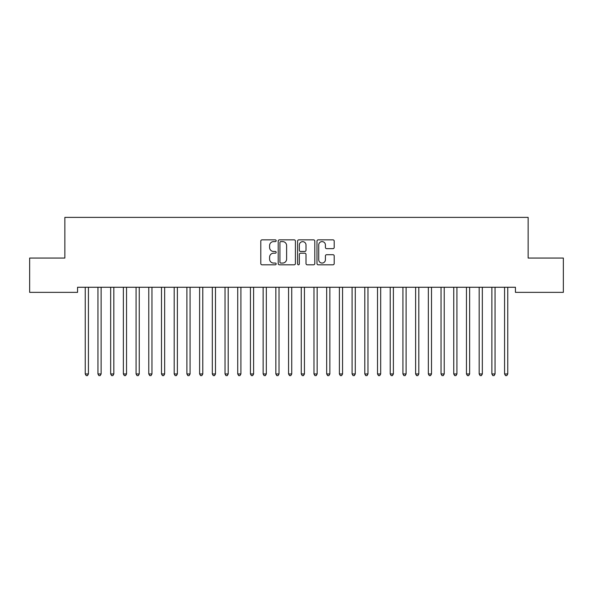 <?xml version="1.0" encoding="UTF-8"?>
<svg xmlns="http://www.w3.org/2000/svg" width="593" height="593" viewBox="0 0 593 593"><rect width="100%" height="100%" fill="white"/><g stroke="black" fill="none" stroke-linecap="round" stroke-linejoin="round"><path stroke-width="0.89" d="M276.168 240.728A0.875 0.875 0 0 0 275.293 239.854L262.047 239.854A1.245 1.245 0 0 0 260.794 241.106L260.794 263.559A1.245 1.245 0 0 0 262.047 264.804L275.293 264.804A0.875 0.875 0 0 0 276.168 263.929A0.875 0.875 0 0 0 275.293 263.055L273.581 263.055A3.988 3.988 0 0 1 269.593 259.067L269.593 257.192A3.988 3.988 0 0 1 273.581 253.204L275.293 253.204A0.875 0.875 0 0 0 276.168 252.329A0.875 0.875 0 0 0 275.293 251.454L273.581 251.454A3.988 3.988 0 0 1 269.593 247.466L269.593 245.591A3.988 3.988 0 0 1 273.581 241.603L275.293 241.603A0.875 0.875 0 0 0 276.168 240.728M332.955 248.652A1.245 1.245 0 0 0 334.2 247.4L334.2 241.106A1.245 1.245 0 0 0 332.955 239.854L318.233 239.854A1.245 1.245 0 0 0 316.988 241.106L316.988 263.559A1.245 1.245 0 0 0 318.233 264.804L332.955 264.804A1.245 1.245 0 0 0 334.2 263.559L334.2 255.946A1.245 1.245 0 0 0 332.955 254.701L326.654 254.701A1.245 1.245 0 0 0 325.409 255.946L325.409 259.719A3.336 3.336 0 0 1 322.073 263.055A3.336 3.336 0 0 1 318.73 259.719L318.73 244.939A3.336 3.336 0 0 1 322.073 241.603A3.336 3.336 0 0 1 325.409 244.939L325.409 247.4A1.245 1.245 0 0 0 326.654 248.652L332.955 248.652M515.443 287.271L77.557 287.271L77.557 292.356L29.65 292.356L29.65 258.051L64.852 258.051L64.852 217.386L528.148 217.386L528.148 258.051L563.35 258.051L563.35 292.356L515.443 292.356L515.443 287.271M295.41 241.106A1.245 1.245 0 0 0 294.158 239.854L279.444 239.854A1.245 1.245 0 0 0 278.199 241.106L278.199 263.559A1.245 1.245 0 0 0 279.444 264.804L294.158 264.804A1.245 1.245 0 0 0 295.41 263.559L295.41 241.106M298.842 239.854L313.556 239.854A1.245 1.245 0 0 1 314.801 241.106L314.801 263.559A1.245 1.245 0 0 1 313.556 264.804L307.256 264.804A1.245 1.245 0 0 1 306.01 263.559L306.01 254.449A1.245 1.245 0 0 0 304.765 253.204L300.584 253.204A1.245 1.245 0 0 0 299.339 254.449L299.339 263.929A0.875 0.875 0 0 1 298.464 264.804A0.875 0.875 0 0 1 297.59 263.929L297.59 241.106A1.245 1.245 0 0 1 298.842 239.854M280.815 241.603A0.875 0.875 0 0 0 279.94 242.478L279.94 262.18A0.875 0.875 0 0 0 280.815 263.055L282.624 263.055A3.988 3.988 0 0 0 286.612 259.067L286.612 245.591A3.988 3.988 0 0 0 282.624 241.603L280.815 241.603M306.01 245.005A3.336 3.336 0 0 0 302.675 241.662A3.336 3.336 0 0 0 299.339 245.005L299.339 250.209A1.245 1.245 0 0 0 300.584 251.454L304.765 251.454A1.245 1.245 0 0 0 306.01 250.209L306.01 245.005M85.155 287.464A1.268 1.268 -179.5 0 1 85.244 287.939A1.268 1.268 179.5 0 0 85.155 287.464L85.073 287.271M88.587 287.271L88.513 287.464A1.268 1.268 179.5 0 0 88.424 287.939L88.424 373.961L85.244 373.961L85.244 287.939M88.424 373.961L87.468 375.614L86.2 375.614L85.244 373.961M101.129 287.939A1.268 1.268 -179.5 0 1 101.218 287.464A1.268 1.268 179.5 0 0 101.129 287.939L101.129 373.961L97.949 373.961L97.949 287.939A1.268 1.268 179.5 0 0 97.86 287.464A1.268 1.268 -179.5 0 1 97.949 287.939M113.834 287.939A1.268 1.268 -179.5 0 1 113.93 287.464A1.268 1.268 179.5 0 0 113.834 287.939L113.834 373.961L110.661 373.961L110.661 287.939A1.268 1.268 179.5 0 0 110.565 287.464A1.268 1.268 -179.5 0 1 110.661 287.939M101.129 373.961L100.173 375.614L98.905 375.614L97.949 373.961M113.834 373.961L112.885 375.614L111.61 375.614L110.661 373.961M126.539 287.939A1.268 1.268 -179.5 0 1 126.635 287.464A1.268 1.268 179.5 0 0 126.539 287.939L126.539 373.961L123.366 373.961L123.366 287.939A1.268 1.268 179.5 0 0 123.27 287.464A1.268 1.268 -179.5 0 1 123.366 287.939M139.251 287.939A1.268 1.268 -179.5 0 1 139.34 287.464A1.268 1.268 179.5 0 0 139.251 287.939L139.251 373.961L136.071 373.961L136.071 287.939A1.268 1.268 179.5 0 0 135.982 287.464A1.268 1.268 -179.5 0 1 136.071 287.939M126.539 373.961L125.59 375.614L124.315 375.614L123.366 373.961M139.251 373.961L138.295 375.614L137.027 375.614L136.071 373.961M151.956 287.939A1.268 1.268 -179.5 0 1 152.045 287.464A1.268 1.268 179.5 0 0 151.956 287.939L151.956 373.961L148.776 373.961L148.776 287.939A1.268 1.268 179.5 0 0 148.687 287.464A1.268 1.268 -179.5 0 1 148.776 287.939M151.956 373.961L151 375.614L149.732 375.614L148.776 373.961M164.661 287.939A1.268 1.268 -179.5 0 1 164.758 287.464A1.268 1.268 179.5 0 0 164.661 287.939L164.661 373.961L161.489 373.961L161.489 287.939A1.268 1.268 179.5 0 0 161.392 287.464A1.268 1.268 -179.5 0 1 161.489 287.939M164.661 373.961L163.712 375.614L162.438 375.614L161.489 373.961M177.374 287.939A1.268 1.268 -179.5 0 1 177.463 287.464A1.268 1.268 179.5 0 0 177.374 287.939L177.374 373.961L174.194 373.961L174.194 287.939A1.268 1.268 179.5 0 0 174.105 287.464A1.268 1.268 -179.5 0 1 174.194 287.939M190.079 287.939A1.268 1.268 -179.5 0 1 190.168 287.464A1.268 1.268 179.5 0 0 190.079 287.939L190.079 373.961L186.899 373.961L186.899 287.939A1.268 1.268 179.5 0 0 186.81 287.464A1.268 1.268 -179.5 0 1 186.899 287.939M202.784 287.939A1.268 1.268 -179.5 0 1 202.88 287.464A1.268 1.268 179.5 0 0 202.784 287.939L202.784 373.961L199.611 373.961L199.611 287.939A1.268 1.268 179.5 0 0 199.515 287.464A1.268 1.268 -179.5 0 1 199.611 287.939M215.489 287.939A1.268 1.268 -179.5 0 1 215.585 287.464A1.268 1.268 179.5 0 0 215.489 287.939L215.489 373.961L212.316 373.961L212.316 287.939A1.268 1.268 179.5 0 0 212.22 287.464A1.268 1.268 -179.5 0 1 212.316 287.939M228.201 287.939A1.268 1.268 -179.5 0 1 228.29 287.464A1.268 1.268 179.5 0 0 228.201 287.939L228.201 373.961L225.021 373.961L225.021 287.939A1.268 1.268 179.5 0 0 224.932 287.464A1.268 1.268 -179.5 0 1 225.021 287.939M240.906 287.939A1.268 1.268 -179.5 0 1 240.995 287.464A1.268 1.268 179.5 0 0 240.906 287.939L240.906 373.961L237.726 373.961L237.726 287.939A1.268 1.268 179.5 0 0 237.637 287.464A1.268 1.268 -179.5 0 1 237.726 287.939M253.611 287.939A1.268 1.268 -179.5 0 1 253.708 287.464A1.268 1.268 179.5 0 0 253.611 287.939L253.611 373.961L250.439 373.961L250.439 287.939A1.268 1.268 179.5 0 0 250.342 287.464A1.268 1.268 -179.5 0 1 250.439 287.939M266.324 287.939A1.268 1.268 -179.5 0 1 266.413 287.464A1.268 1.268 179.5 0 0 266.324 287.939L266.324 373.961L263.144 373.961L263.144 287.939A1.268 1.268 179.5 0 0 263.055 287.464A1.268 1.268 -179.5 0 1 263.144 287.939M279.029 287.939A1.268 1.268 -179.5 0 1 279.118 287.464A1.268 1.268 179.5 0 0 279.029 287.939L279.029 373.961L275.849 373.961L275.849 287.939A1.268 1.268 179.5 0 0 275.76 287.464A1.268 1.268 -179.5 0 1 275.849 287.939M177.374 373.961L176.417 375.614L175.15 375.614L174.194 373.961M190.079 373.961L189.123 375.614L187.855 375.614L186.899 373.961M202.784 373.961L201.835 375.614L200.56 375.614L199.611 373.961M215.489 373.961L214.54 375.614L213.265 375.614L212.316 373.961M228.201 373.961L227.245 375.614L225.977 375.614L225.021 373.961M240.906 373.961L239.95 375.614L238.682 375.614L237.726 373.961M253.611 373.961L252.662 375.614L251.388 375.614L250.439 373.961M266.324 373.961L265.368 375.614L264.1 375.614L263.144 373.961M279.029 373.961L278.073 375.614L276.805 375.614L275.849 373.961M291.734 287.939A1.268 1.268 -179.5 0 1 291.83 287.464A1.268 1.268 179.5 0 0 291.734 287.939L291.734 373.961L288.561 373.961L288.561 287.939A1.268 1.268 179.5 0 0 288.465 287.464A1.268 1.268 -179.5 0 1 288.561 287.939M291.734 373.961L290.785 375.614L289.51 375.614L288.561 373.961M304.439 287.939A1.268 1.268 -179.5 0 1 304.535 287.464A1.268 1.268 179.5 0 0 304.439 287.939L304.439 373.961L301.266 373.961L301.266 287.939A1.268 1.268 179.5 0 0 301.17 287.464A1.268 1.268 -179.5 0 1 301.266 287.939M304.439 373.961L303.49 375.614L302.215 375.614L301.266 373.961M317.151 287.939A1.268 1.268 -179.5 0 1 317.24 287.464A1.268 1.268 179.5 0 0 317.151 287.939L317.151 373.961L313.971 373.961L313.971 287.939A1.268 1.268 179.5 0 0 313.882 287.464A1.268 1.268 -179.5 0 1 313.971 287.939M317.151 373.961L316.195 375.614L314.927 375.614L313.971 373.961M329.856 287.939A1.268 1.268 -179.5 0 1 329.945 287.464A1.268 1.268 179.5 0 0 329.856 287.939L329.856 373.961L326.676 373.961L326.676 287.939A1.268 1.268 179.5 0 0 326.587 287.464A1.268 1.268 -179.5 0 1 326.676 287.939M329.856 373.961L328.9 375.614L327.632 375.614L326.676 373.961M342.561 287.939A1.268 1.268 -179.5 0 1 342.658 287.464A1.268 1.268 179.5 0 0 342.561 287.939L342.561 373.961L339.389 373.961L339.389 287.939A1.268 1.268 179.5 0 0 339.292 287.464A1.268 1.268 -179.5 0 1 339.389 287.939M342.561 373.961L341.612 375.614L340.338 375.614L339.389 373.961M355.274 287.939A1.268 1.268 -179.5 0 1 355.363 287.464A1.268 1.268 179.5 0 0 355.274 287.939L355.274 373.961L352.094 373.961L352.094 287.939A1.268 1.268 179.5 0 0 352.005 287.464A1.268 1.268 -179.5 0 1 352.094 287.939M355.274 373.961L354.317 375.614L353.05 375.614L352.094 373.961M367.979 287.939A1.268 1.268 -179.5 0 1 368.068 287.464A1.268 1.268 179.5 0 0 367.979 287.939L367.979 373.961L364.799 373.961L364.799 287.939A1.268 1.268 179.5 0 0 364.71 287.464A1.268 1.268 -179.5 0 1 364.799 287.939M367.979 373.961L367.023 375.614L365.755 375.614L364.799 373.961M380.684 287.939A1.268 1.268 -179.5 0 1 380.78 287.464A1.268 1.268 179.5 0 0 380.684 287.939L380.684 373.961L377.511 373.961L377.511 287.939A1.268 1.268 179.5 0 0 377.415 287.464A1.268 1.268 -179.5 0 1 377.511 287.939M380.684 373.961L379.735 375.614L378.46 375.614L377.511 373.961M393.389 287.939A1.268 1.268 -179.5 0 1 393.485 287.464A1.268 1.268 179.5 0 0 393.389 287.939L393.389 373.961L390.216 373.961L390.216 287.939A1.268 1.268 179.5 0 0 390.12 287.464A1.268 1.268 -179.5 0 1 390.216 287.939M393.389 373.961L392.44 375.614L391.165 375.614L390.216 373.961M406.101 287.939A1.268 1.268 -179.5 0 1 406.19 287.464A1.268 1.268 179.5 0 0 406.101 287.939L406.101 373.961L402.921 373.961L402.921 287.939A1.268 1.268 179.5 0 0 402.832 287.464A1.268 1.268 -179.5 0 1 402.921 287.939M406.101 373.961L405.145 375.614L403.877 375.614L402.921 373.961M418.806 287.939A1.268 1.268 -179.5 0 1 418.895 287.464A1.268 1.268 179.5 0 0 418.806 287.939L418.806 373.961L415.626 373.961L415.626 287.939A1.268 1.268 179.5 0 0 415.537 287.464A1.268 1.268 -179.5 0 1 415.626 287.939M418.806 373.961L417.85 375.614L416.582 375.614L415.626 373.961M431.511 287.939A1.268 1.268 -179.5 0 1 431.608 287.464A1.268 1.268 179.5 0 0 431.511 287.939L431.511 373.961L428.339 373.961L428.339 287.939A1.268 1.268 179.5 0 0 428.242 287.464A1.268 1.268 -179.5 0 1 428.339 287.939M431.511 373.961L430.562 375.614L429.288 375.614L428.339 373.961M444.224 287.939A1.268 1.268 -179.5 0 1 444.313 287.464A1.268 1.268 179.5 0 0 444.224 287.939L444.224 373.961L441.044 373.961L441.044 287.939A1.268 1.268 179.5 0 0 440.955 287.464A1.268 1.268 -179.5 0 1 441.044 287.939M444.224 373.961L443.267 375.614L442 375.614L441.044 373.961M456.929 287.939A1.268 1.268 -179.5 0 1 457.018 287.464A1.268 1.268 179.5 0 0 456.929 287.939L456.929 373.961L453.749 373.961L453.749 287.939A1.268 1.268 179.5 0 0 453.66 287.464A1.268 1.268 -179.5 0 1 453.749 287.939M456.929 373.961L455.973 375.614L454.705 375.614L453.749 373.961M469.634 287.939A1.268 1.268 -179.5 0 1 469.73 287.464A1.268 1.268 179.5 0 0 469.634 287.939L469.634 373.961L466.461 373.961L466.461 287.939A1.268 1.268 179.5 0 0 466.365 287.464A1.268 1.268 -179.5 0 1 466.461 287.939M469.634 373.961L468.685 375.614L467.41 375.614L466.461 373.961M482.339 287.939A1.268 1.268 -179.5 0 1 482.435 287.464A1.268 1.268 179.5 0 0 482.339 287.939L482.339 373.961L479.166 373.961L479.166 287.939A1.268 1.268 179.5 0 0 479.07 287.464A1.268 1.268 -179.5 0 1 479.166 287.939M482.339 373.961L481.39 375.614L480.115 375.614L479.166 373.961M495.051 287.939A1.268 1.268 -179.5 0 1 495.14 287.464A1.268 1.268 179.5 0 0 495.051 287.939L495.051 373.961L491.871 373.961L491.871 287.939A1.268 1.268 179.5 0 0 491.782 287.464A1.268 1.268 -179.5 0 1 491.871 287.939M495.051 373.961L494.095 375.614L492.827 375.614L491.871 373.961M507.756 287.939A1.268 1.268 -179.5 0 1 507.845 287.464A1.268 1.268 179.5 0 0 507.756 287.939L507.756 373.961L504.576 373.961L504.576 287.939A1.268 1.268 179.5 0 0 504.487 287.464A1.268 1.268 -179.5 0 1 504.576 287.939M507.756 373.961L506.8 375.614L505.532 375.614L504.576 373.961"/></g></svg>
